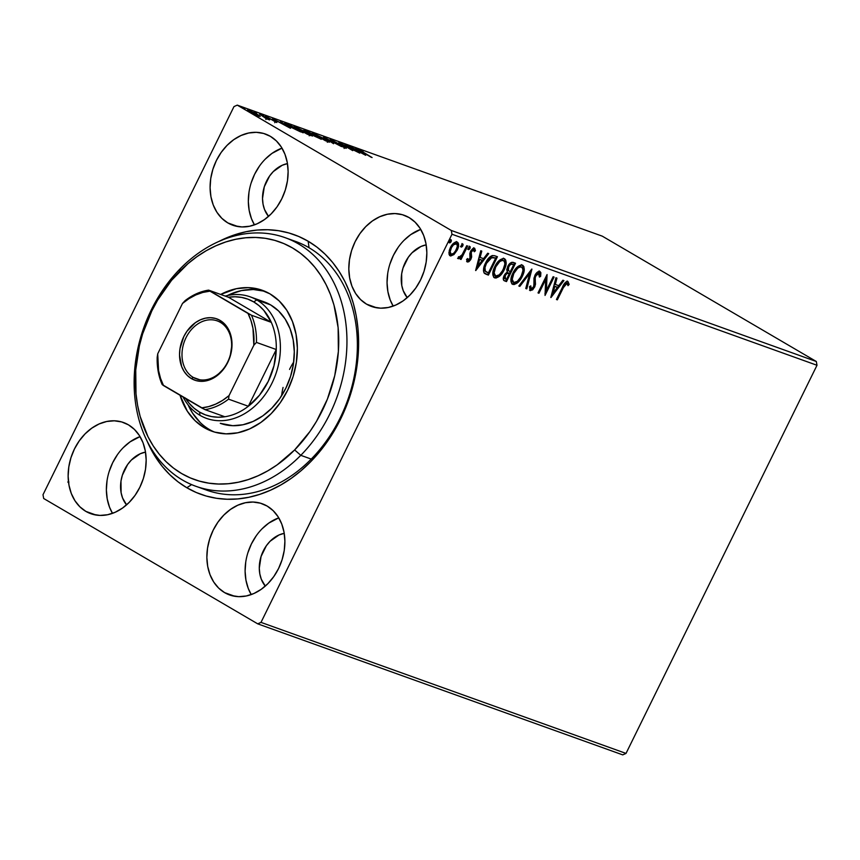 <?xml version="1.0" encoding="UTF-8"?>
<svg xmlns="http://www.w3.org/2000/svg" width="860" height="860" viewBox="0 0 860 860"><rect width="100%" height="100%" fill="white"/><g stroke="black" fill="none" stroke-linecap="round" stroke-linejoin="round"><path stroke-width="1.29" d="M201.197 487.986A132.075 102.652 -70.3 0 0 342.688 412.563A132.075 102.652 -70.3 0 0 309.041 247.723L308.149 241.23A137.944 107.21 109.7 0 1 340.635 419.035A137.944 107.21 109.7 0 1 186.835 487.749L191.597 484.61L186.835 487.749L196.263 492.5L206.174 496.026L216.494 498.273L227.104 499.241L237.908 498.908L248.809 497.284L259.699 494.371L270.47 490.211L281.016 484.846L291.239 478.321L301.043 470.7L310.331 462.046L319.017 452.467L334.239 430.849L340.635 419.035L350.676 393.934L356.75 367.714L358.631 341.356L357.964 328.456L356.244 315.899L353.46 303.806L349.665 292.303L344.892 281.489L339.173 271.481L332.573 262.364L325.144 254.237L316.985 247.164L308.149 241.23L298.721 236.478L288.81 232.952L278.489 230.706L267.879 229.738L257.075 230.072L246.175 231.695L235.285 234.608L218.87 241.466A137.944 107.21 109.7 0 1 308.149 241.23L309.041 247.723A132.075 102.652 109.7 0 1 344.108 409.306A132.075 102.652 109.7 0 1 206.346 490.039L195.919 486.298A132.075 102.652 109.7 0 1 134.504 393.321A132.075 102.652 109.7 0 1 180.288 268.664A132.075 102.652 -70.3 0 0 152.811 451.124A132.075 102.652 -70.3 0 0 300.785 455.327L294.636 449.93A126.205 98.083 109.7 0 1 153.241 445.91A126.205 98.083 109.7 0 1 179.493 271.567L180.288 268.664A132.075 102.652 109.7 0 1 285.154 237.682A132.075 102.652 109.7 0 1 346.58 330.67A132.075 102.652 109.7 0 1 300.785 455.327A132.075 102.652 109.7 0 1 195.919 486.298M85.86 511.388L96.062 515.043L85.86 511.388L92.654 514.291L99.996 515.419L107.618 514.731L115.219 512.248L122.518 508.077L129.215 502.358L135.074 495.338L139.857 487.265L143.383 478.45L145.512 469.248L146.168 459.992L145.329 451.048L143.029 442.771L139.341 435.461L134.418 429.409L128.452 424.84A48.429 37.636 109.7 0 1 141.309 484.083A48.429 37.636 109.7 0 1 90.794 513.689A48.429 37.636 109.7 0 1 85.86 511.388A48.429 37.636 109.7 0 1 73.003 452.134A48.429 37.636 109.7 0 1 123.517 422.529A48.429 37.636 109.7 0 1 128.452 424.84L121.658 421.938L114.316 420.809L106.694 421.497L99.094 423.969L91.794 428.151L85.097 433.859L79.238 440.89L74.454 448.963L70.928 457.778L68.8 466.98L68.133 476.236L68.972 485.169L71.283 493.457L74.97 500.767L79.894 506.819L85.86 511.388M366.532 304.139L376.744 307.805L366.532 304.139L373.326 307.041L380.668 308.17L388.29 307.482L395.89 304.999L403.19 300.828L409.887 295.12L415.745 288.089L420.529 280.016L424.055 271.201L426.184 261.999L426.85 252.743L426.012 243.81L423.7 235.522L420.013 228.212L415.09 222.159L409.123 217.591A48.429 37.636 109.7 0 1 421.981 276.834A48.429 37.636 109.7 0 1 371.466 306.44A48.429 37.636 109.7 0 1 366.532 304.139A48.429 37.636 109.7 0 1 353.675 244.896A48.429 37.636 109.7 0 1 404.189 215.29A48.429 37.636 109.7 0 1 409.123 217.591L402.329 214.688L394.987 213.559L387.365 214.248L379.765 216.731L372.466 220.902L365.769 226.61L359.91 233.641L355.126 241.714L351.6 250.529L349.472 259.731L348.816 268.986L349.654 277.92L351.955 286.208L355.642 293.518L360.566 299.57L366.532 304.139M227.814 222.901L238.016 226.567L227.814 222.901L234.597 225.804L241.95 226.932L249.572 226.244L257.172 223.772L264.461 219.59L271.169 213.882L277.027 206.851L281.8 198.778L285.327 189.963L287.466 180.761L288.121 171.505L287.283 162.572L284.972 154.284L281.295 146.974L276.372 140.922L270.395 136.353A48.429 37.636 109.7 0 1 283.252 195.607A48.429 37.636 109.7 0 1 232.748 225.212A48.429 37.636 109.7 0 1 227.814 222.901A48.429 37.636 109.7 0 1 214.957 163.658A48.429 37.636 109.7 0 1 265.471 134.053A48.429 37.636 109.7 0 1 270.395 136.353L263.611 133.451L256.258 132.322L248.648 133.01L241.036 135.493L233.748 139.664L227.04 145.383L221.192 152.403L216.408 160.476L212.882 169.291L210.743 178.493L210.087 187.749L210.926 196.682L213.237 204.97L216.924 212.28L221.848 218.332L227.814 222.901M224.589 592.615L234.791 596.281L224.589 592.615L231.372 595.529L238.714 596.657L246.336 595.969L253.947 593.486L261.236 589.315L267.944 583.596L273.792 576.566L278.575 568.492L282.101 559.688L284.241 550.475L284.896 541.23L284.058 532.286L281.747 524.009L278.06 516.699L273.136 510.646L267.17 506.078A48.429 37.636 109.7 0 1 280.027 565.321A48.429 37.636 109.7 0 1 229.512 594.926A48.429 37.636 109.7 0 1 224.589 592.615A48.429 37.636 109.7 0 1 211.721 533.372A48.429 37.636 109.7 0 1 262.236 503.767A48.429 37.636 109.7 0 1 267.17 506.078L260.387 503.175L253.033 502.046L245.412 502.735L237.811 505.207L230.523 509.389L223.815 515.097L217.956 522.127L213.183 530.201L209.657 539.005L207.518 548.218L206.862 557.463L207.701 566.407L210.012 574.684L213.689 581.994L218.612 588.057L224.589 592.615M626.015 753.414L260.999 622.382L451.984 234.243L817 365.274L626.015 753.414L622.737 754.876L257.721 623.844L622.737 754.876L626.015 753.414L817 365.274L451.984 234.243L260.999 622.382L257.721 623.844L43.688 498.51L257.721 623.844L260.999 622.382L626.015 753.414M453.94 254.571L457.735 248.927L458.358 243.176L457.154 241.993L455.338 242.101L451.693 245.379L449.318 250.238L449.027 254.313L450.726 255.99L453.94 254.571L453.156 254.108L449.533 255.42L453.156 254.108L453.94 254.571L457.197 250.142C459.089 246.336 459.079 243.627 457.154 241.993C454.456 241.972 452.177 243.864 450.328 247.669L448.898 252.765L450.328 255.882L453.94 254.571M467.657 246.046L466.722 245.702L462.089 254.764L459.971 257.075L459.036 256.796L458.197 258.666L461.089 257.151L460.111 259.118L461.057 259.462L467.657 246.046L466.722 245.702L462.089 254.764L457.885 258.054L458.369 258.774L461.089 257.151L460.111 259.118L461.057 259.462L467.657 246.046M468.173 260.354L467.668 258.505L466.55 259.462L467.421 262.021L468.861 261.719L470.613 259.752L471.656 256.968L471.237 252.313L473.14 249.905L474.053 250.152L474.312 251.754L475.451 250.701L474.698 248.336L472.828 248.54L470.904 250.69L469.829 253.549L469.969 258.871L468.399 260.387L467.668 258.505L466.55 259.462L467.421 262.021L470.936 259.139L471.656 256.968L471.108 252.99L471.517 251.625L473.838 249.938L472.925 249.422L474.312 251.754L475.451 250.701L474.419 248.196L470.538 251.367L469.829 253.549L470.345 257.57L468.173 260.354L467.281 259.838L468.012 260.257M494.618 255.721L492.242 255.549L490.264 256.613L485.556 262.999L483.449 270.696L484.115 272.899L485.846 274.147L488.415 275.092L497.445 256.731L494.618 255.721C491.049 255.226 488.029 257.645 485.556 262.999C483.567 266.707 483.04 269.954 483.997 272.727L488.415 275.092L497.445 256.731L494.618 255.721M515.538 263.235L511.689 262.332L508.174 265.611L506.744 269.524L507.282 271.921L504.831 274.34L503.519 277.232L503.401 279.758L504.788 280.973L506.508 281.585L515.538 263.235L513.108 262.354C510.99 262.117 509.174 263.515 507.679 266.536L507.282 271.921L504.229 275.415C502.81 278.317 503.003 280.166 504.788 280.973L506.508 281.585L515.538 263.235M531.921 269.115L518.827 286.014L519.848 286.38L529.663 273.512L525.772 288.508L526.782 288.874L531.77 269.051L518.827 286.014L519.848 286.38L529.663 273.512L525.772 288.508L526.782 288.874L531.921 269.115M553.13 276.726L546.412 290.39L547.057 274.544L538.016 292.905L538.951 293.238L545.692 279.543L545.036 295.421L554.076 277.06L553.13 276.726L546.412 290.39L547.057 274.544L538.016 292.905L538.951 293.238L545.692 279.543L545.036 295.421L554.076 277.06L553.13 276.726M563.375 287.627L566.461 283.37L567.396 283.692L567.998 285.66L569.169 284.423L567.912 281.478L566.332 281.693L564.773 283.123L556.431 299.506L557.366 299.839L563.375 287.627L562.58 287.165L556.571 299.377L557.366 299.839L563.375 287.627L566.998 283.359L567.998 285.66L569.169 284.423L567.912 281.478C565.59 281.768 563.794 283.639 562.526 287.111L556.431 299.506L557.366 299.839L556.506 299.355L562.58 287.165L563.375 287.627M550.97 297.549L563.902 280.586L562.881 280.22L558.731 285.66L555.313 284.434L556.957 278.102L555.947 277.737L550.808 297.495L563.902 280.586L562.881 280.22L558.731 285.66L555.313 284.434L556.957 278.102L555.947 277.737L550.97 297.549M539.08 270.943L539.833 275.942L540.628 276.404L539.865 271.405L537.822 271.868L535.855 273.792L533.974 278.081L533.899 286.272L531.544 288.863L530.684 288.014L530.77 285.875L529.491 286.735L530.115 290.594L532.673 289.841L534.92 286.444L535.199 277.726L536.533 274.609L539.016 273.319L539.413 277.06L540.628 276.404L540.875 272.706L539.865 271.405C537.898 271.362 536.231 272.706 534.856 275.458L533.619 286.928L531.244 288.81L530.319 288.272L531.018 288.67M521.515 264.644C524.127 266.933 524.116 270.685 521.504 275.899L522.299 276.361L523.643 273.007L523.923 266.772L522.826 265.364L521.117 264.955L517.107 267.18L513.764 271.459L511.528 276.479L510.926 281.403L511.904 283.821L514.087 284.563L517.451 282.875L521.418 277.984L522.299 276.361L521.504 275.899C518.999 281.156 515.86 283.854 512.098 283.972L512.883 284.434C516.656 284.316 519.784 281.618 522.299 276.361C524.912 271.147 524.912 267.396 522.31 265.106C518.548 265.17 515.409 267.825 512.893 273.093C510.227 278.361 510.227 282.144 512.883 284.434L512.044 283.95M503.423 258.15C506.024 260.44 506.024 264.192 503.412 269.406L504.196 269.868L505.551 266.503L505.831 260.279L504.734 258.86L503.014 258.462L499.015 260.688L495.672 264.966L493.436 269.986L492.834 274.899L493.812 277.329L495.994 278.07L499.359 276.382L503.326 271.491L504.196 269.868L503.412 269.406C500.896 274.662 497.768 277.35 493.995 277.479L494.79 277.941C498.553 277.823 501.692 275.125 504.196 269.868C506.819 264.654 506.819 260.902 504.218 258.613C500.456 258.666 497.316 261.332 494.801 266.6C492.135 271.868 492.124 275.651 494.79 277.941L493.952 277.458M475.773 270.556L488.716 253.603L487.695 253.238L483.546 258.666L480.127 257.441L481.772 251.109L480.762 250.744L475.623 270.502L488.716 253.603L487.695 253.238L483.546 258.666L480.127 257.441L481.772 251.109L480.762 250.744L475.773 270.556M469.162 246.121L469.184 247.938L469.979 248.4L469.958 246.594L468.421 247.841L468.324 249.572L470.097 248.131L470.216 246.852L469.549 246.616L468.109 248.927L468.635 249.679L469.678 248.916L469.184 247.938L467.657 249.185M461.981 243.552L462.013 245.358L462.809 245.82L462.777 244.014L461.239 245.261L461.143 247.003L462.927 245.551L463.046 244.283L462.368 244.036L460.938 246.347L461.465 247.1L462.497 246.336L462.013 245.358L460.476 246.616M450.285 239.349L450.317 241.165L451.102 241.628L451.081 239.811L449.543 241.069L449.447 242.799L451.221 241.359L451.339 240.08L450.672 239.843L449.242 242.144L449.769 242.907L450.801 242.144L450.317 241.165L448.78 242.412M233.984 106.586L43 494.726L233.984 106.586L237.263 105.124L602.279 236.156L816.312 361.49L451.296 230.458L237.263 105.124L451.296 230.458L451.984 234.243L451.296 230.458L816.312 361.49L817 365.274L816.312 361.49L602.279 236.156L237.263 105.124L233.984 106.586M248.69 110.091L248.422 110.618L248.69 110.091C246.981 109.607 247.572 110.22 250.475 111.907L259.183 116.229L260.032 116.154L259.333 115.616L248.024 109.876L255.571 114.638L260.171 116.487L257.344 114.38L247.615 109.865M259.473 114.004L266.17 118.658L269.61 119.938L259.473 114.004L266.17 118.658L269.61 119.938L259.473 114.004M276.275 122.367L265.568 116.165L276.856 122.496M286.444 123.679C283.703 122.808 284.402 123.571 288.541 125.969L303.139 132.816L289.272 124.7L284.617 123.195L288.541 125.969L303.139 132.816L289.272 124.7L286.444 123.679L286.068 124.442L286.444 123.679L284.596 123.216M304.935 130.311L304.935 130.311C303.365 129.828 303.72 130.258 305.999 131.591L321.242 139.309L307.364 131.193L303.935 130.075L306.289 131.763L321.242 139.309L307.364 131.193L303.913 130.096L303.397 131.139M323.747 137.073L333.562 143.738L327.015 138.998L341.517 146.598L323.586 137.009L333.562 143.738L327.015 138.998L341.517 146.598L323.747 137.073M344.957 144.684L355.277 150.726L338.872 142.502L352.75 150.629L343.333 144.899L359.77 153.144L345.892 145.018L355.277 150.726L339.087 142.577L352.75 150.629L343.333 144.899L359.77 153.144L344.957 144.684M359.147 149.694L372.09 157.563L360.824 150.951L363.049 151.457L358.953 150.027L371.154 157.229L362.78 152.327L360.587 150.532L363.049 151.457L358.394 149.532M365.693 155.273L355.717 148.543L357.9 150.339L347.762 145.695L365.543 155.219L355.717 148.543L357.9 150.339L347.762 145.695L365.693 155.273M331.1 139.632C329.832 139.266 330.229 139.696 332.293 140.911L345.623 148.146C346.731 148.468 346.376 148.092 344.559 147.028L330.831 139.535L344.237 147.071L340.925 145.931L345.623 148.146L345.096 147.35L330.315 139.471M313.545 133.332L313.19 134.053L313.545 133.332C311.277 132.719 312.159 133.59 316.179 135.923L328.197 141.889C330.412 142.47 329.498 141.588 325.467 139.245L312.191 133.01L325.424 140.739L329.563 142.115L325.467 139.245L312.148 133.042M295.453 126.829L295.098 127.549L295.453 126.829C293.185 126.227 294.066 127.086 298.087 129.43L310.105 135.396C312.309 135.977 311.406 135.095 307.375 132.752L294.098 126.506L307.332 134.246L311.46 135.611L307.375 132.752L294.055 126.549M290.508 128.28L280.532 121.561L282.714 123.345L279.296 122.12L272.577 118.701L290.347 128.226L280.532 121.561L282.714 123.345L279.296 122.12L272.577 118.701L290.508 128.28M263.418 115.638L261.289 114.703L263.794 116.035M256.237 113.058L254.119 112.122L256.613 113.456M244.541 108.865L242.412 107.93L244.917 109.263M126.57 504.874A30.82 23.951 109.7 0 1 122.851 473.742A30.82 23.951 109.7 0 1 145.512 452.091L140.266 453.747L131.354 460.046L127.624 464.518L122.346 475.257L120.981 481.116L121.099 492.694L122.571 497.962L126.57 504.874M407.242 297.625A30.82 23.951 109.7 0 1 403.523 266.503A30.82 23.951 109.7 0 1 426.184 244.842L420.938 246.508L412.026 252.797L408.306 257.269L403.017 268.008L401.663 273.867L401.77 285.445L403.243 290.712L407.242 297.625M268.513 216.387A30.82 23.951 109.7 0 1 264.805 185.266A30.82 23.951 109.7 0 1 287.466 163.604L282.209 165.27L273.308 171.559L269.578 176.031L264.289 186.781L262.515 198.52L263.052 204.207L264.514 209.485L268.513 216.387M265.288 586.101A30.82 23.951 109.7 0 1 261.569 554.979A30.82 23.951 109.7 0 1 284.23 533.329L278.984 534.985L270.083 541.273L266.353 545.745L261.064 556.495L259.29 568.245L259.827 573.932L261.289 579.199L265.288 586.101M43.688 498.51L43 494.726L43.688 498.51M147.167 441.223L155.81 457.498L162.411 466.604L169.828 474.741L177.999 481.804L186.835 487.749A137.944 107.21 109.7 0 1 147.167 441.223M285.154 237.682L295.593 241.434A132.075 102.652 109.7 0 1 309.041 247.723A132.075 102.652 -70.3 0 0 290.304 239.736M262.053 528.825L268.761 523.116L278.769 517.838A48.429 37.636 -70.3 0 0 251.227 594.582L248.25 588.412L245.939 580.134L245.1 571.191L245.756 561.946M256.205 535.855L251.421 543.928L247.895 552.733M265.288 159.1L271.986 153.392L281.994 148.124A48.429 37.636 -70.3 0 0 254.452 224.858L251.475 218.698L249.163 210.41L248.325 201.476L248.992 192.221M259.43 166.13L254.646 174.204L251.12 183.019M404.006 240.338L410.714 234.629L420.723 229.362A48.429 37.636 -70.3 0 0 393.171 306.096L390.193 299.936L387.892 291.647L387.054 282.714L387.709 273.458M398.148 247.368L393.375 255.441L389.849 264.256M123.335 447.587L130.032 441.879L140.051 436.6A48.429 37.636 -70.3 0 0 112.499 513.345L109.521 507.185L107.22 498.897L106.371 489.953L107.038 480.708M117.476 454.617L112.692 462.691L109.166 471.495M359.706 151.51L360.587 150.532M362.275 153.284L356.233 150.231L362.275 153.284M333.25 141.255L332.594 140.492M345.623 148.146L346.311 148.285M343.688 146.727L344.215 147.318M328.197 141.889L329.552 142.158M326.736 141.051L317.114 136.267C313.857 134.364 313.147 133.666 314.996 134.171L324.542 138.911C327.778 140.803 328.509 141.513 326.736 141.051L313.879 134.053L325.499 139.481L327.746 141.083L326.736 141.051L327.81 141.244L327.294 142.287M318.877 138.148L314.19 135.998C312.621 135.074 312.546 134.859 313.954 135.364L318.877 138.148L314.19 135.998C312.621 135.074 312.546 134.859 313.954 135.364L318.877 138.148M313.008 134.708L312.277 135.063L312.535 134.536L306.934 131.924C305.321 130.956 305.268 130.752 306.784 131.3L313.008 134.708L312.696 135.332L313.008 134.708L306.934 131.924C305.321 130.956 305.268 130.752 306.784 131.3L313.008 134.708M314.19 135.998L312.911 135.127L313.954 135.364M310.105 135.396L311.46 135.665M308.643 134.547L299.022 129.774C295.765 127.871 295.055 127.172 296.904 127.678L306.45 132.418C309.686 134.3 310.417 135.009 308.643 134.547L295.765 127.506L307.396 132.988L309.654 134.59L308.643 134.547L309.718 134.751L309.202 135.794M289.755 125.194L300.645 131.924L289.401 126.463L286.595 124.141L289.755 125.194L300.785 131.644L289.067 126.065L286.412 124.184L289.755 125.194M287.089 126.291L281.113 123.098L287.089 126.291M265.955 116.283L265.321 116.154M267.793 117.594L267.299 117.046M265.901 119.54L266.138 118.444M259.183 116.229L260.032 116.154M257.935 115.509L251.41 112.241C249.217 110.972 248.723 110.499 249.938 110.822L256.398 114.036C258.591 115.315 259.107 115.799 257.935 115.509L249.206 110.746L257.613 114.778L258.634 115.573L257.935 115.509L258.634 115.659L258.129 116.691M248.669 111.714L249.185 110.671L249.938 110.822M313.352 134.998L313.911 133.913L314.996 134.171M306.934 131.924L305.644 131.021L306.784 131.3M295.26 128.506L295.818 127.42L296.904 127.678M285.896 125.216L286.595 124.141M68.778 481.933L67.843 482.137M567.127 281.016L569.169 284.423L568.374 283.961L567.761 284.617L568.374 283.961L567.718 281.435M566.202 282.897L562.58 287.165L564.622 283.66L566.364 282.972M556.13 277.802L554.528 283.972L555.313 284.434L554.528 283.972L556.13 277.802M562.999 280.263L551.303 295.603L562.999 280.263M556.613 286.939L554.001 285.993L552.281 292.626L553.066 293.088L554.786 286.455L554.001 285.993L552.281 292.626L553.066 293.088L554.786 286.455L557.409 287.401L554.001 285.993L557.409 287.401L553.066 293.088L557.409 287.401L556.613 286.939M553.206 276.748L544.939 293.55L553.206 276.748M544.896 279.081L545.692 279.543L544.896 279.081L538.166 292.776L538.951 293.238L538.091 292.744L544.896 279.081M546.38 275.92L545.627 289.917L546.412 290.39L545.627 289.917L546.38 275.92M538.457 272.996L539.413 277.06L540.628 276.404L539.586 276.082L540.177 272.91L539.532 271.223M539.016 273.319L538.22 272.856L534.985 275.35L535.78 275.823L539.155 273.394L538.36 272.932M535.199 277.726L535.78 275.823L534.985 275.35L534.404 277.264L535.199 277.726L534.404 277.264L534.511 280.747L535.307 281.209L535.199 277.726M535.49 284.219L535.307 281.209L534.511 280.747L534.694 283.757L535.49 284.219L534.694 283.757L533.802 286.724L534.587 287.186L535.49 284.219M531.244 288.81L530.77 285.875L529.491 286.735L530.308 290.691L534.587 287.186L533.802 286.724L529.513 290.218L531.878 289.379L533.802 286.724L534.716 283.488L534.608 276.307L536.457 273.405L538.392 272.942M529.878 286.477L530.319 288.272L529.889 286.294M530.641 270.534L525.997 288.401L526.782 288.874L525.815 288.337L530.641 270.534M528.868 273.05L529.663 273.512L528.868 273.05L519.053 285.918L519.848 286.38L518.935 285.875L528.868 273.05M511.829 283.854L515.419 283.305L519.634 279.081L522.848 272.534L523.428 267.653M523.181 266.471L522.482 265.256M512.764 281.983L511.56 280.166L511.603 277.027L513.033 272.964L515.645 268.986M516.419 268.18L519.128 266.514L521.042 266.74M513.205 282.134L512.979 282.069C510.904 280.188 510.926 277.146 513.033 272.964L513.828 273.426L513.033 272.964C515.054 268.707 517.591 266.568 520.622 266.536L521.267 266.912M513.775 282.531L512.216 279.36L513.828 273.426L517.741 268.191L519.913 266.987L521.633 267.094L522.687 268.352L522.934 270.685L521.02 276.694L517.376 281.338L513.775 282.531C511.7 280.65 511.711 277.619 513.828 273.426C515.85 269.169 518.376 267.03 521.418 266.998C523.471 268.857 523.461 271.868 521.354 276.028C519.343 280.263 516.817 282.435 513.775 282.531L512.678 281.94M503.702 280.392L505.712 281.123L514.678 262.923L505.712 281.123L506.508 281.585L503.874 280.467M504.218 280.715L504.788 280.973M508.679 270.825L507.282 269.513L507.583 266.944M507.819 266.406L508.615 266.88C509.808 264.654 511.141 263.826 512.614 264.396L513.678 264.783L510.324 271.609L508.464 270.685L508.615 266.88L507.819 266.406L509.711 264.084L511.818 263.934C510.346 263.364 509.012 264.192 507.819 266.406L507.669 270.223L509.055 270.975M504.562 278.489L503.81 277.393L504.788 274.523L506.68 272.738L508.12 272.856C506.733 272.33 505.487 273.136 504.379 275.254L504.734 278.554M506.497 279.371L504.68 278.231L505.175 275.716L504.379 275.254L505.175 275.716C506.271 273.598 507.518 272.803 508.916 273.319L508.12 272.856L509.399 273.491L508.604 273.018L509.399 273.491L506.497 279.371L505.529 279.027L505.175 275.716L506.927 273.491L509.399 273.491L506.497 279.371M507.669 270.223L508.464 270.685L508.056 268.503L509.582 265.396L511.077 264.267L512.614 264.396L511.818 263.934L513.678 264.783L512.883 264.31L513.678 264.783L510.324 271.609L508.464 270.685M505.529 279.027L504.422 278.414M493.737 277.361L497.327 276.812L501.541 272.588L504.755 266.041L505.336 261.161M505.089 259.967L504.39 258.763M494.672 275.49L493.468 273.663L493.511 270.534L494.941 266.471L497.553 262.493M498.327 261.687L501.025 260.021L502.939 260.247M495.113 275.641L494.887 275.576C492.812 273.695 492.823 270.653 494.941 266.471L495.736 266.933L494.941 266.471C496.962 262.214 499.499 260.075 502.53 260.043L503.164 260.419M495.683 276.038L494.113 272.867L495.736 266.933L499.638 261.687L501.821 260.483L503.53 260.601L504.594 261.859L504.841 264.192L502.928 270.201L499.284 274.834L495.683 276.038C493.597 274.157 493.618 271.115 495.736 266.933C497.757 262.676 500.283 260.537 503.326 260.505C505.379 262.364 505.358 265.375 503.261 269.535C501.251 273.77 498.714 275.931 495.683 276.038L494.586 275.437M484.363 273.329L487.62 274.63L496.575 256.43L487.62 274.63L488.415 275.092L484.803 273.566M485.674 271.609L484.363 270.373L484.04 268.137L487.222 260.257L491.049 257.022L495.586 258.279L488.405 272.878L486.298 271.986M485.352 271.169C484.47 268.997 484.846 266.385 486.491 263.332L485.696 262.87C484.062 265.923 483.675 268.535 484.556 270.707L485.352 271.169L484.975 267.567L486.491 263.332L491.845 257.495L491.049 257.022L485.696 262.87L486.491 263.332L491.049 257.785L494.575 257.925L491.049 257.022L495.586 258.279L493.79 257.462L495.586 258.279L488.405 272.878L485.352 271.169M480.944 250.808L479.342 256.979L480.127 257.441L479.342 256.979L480.944 250.808M487.813 253.281L476.117 268.621L487.813 253.281M481.428 259.946L478.816 259.01L477.085 265.643L477.88 266.106L479.6 259.473L478.816 259.01L477.085 265.643L477.88 266.106L479.6 259.473L482.223 260.408L478.816 259.01L482.223 260.408L477.88 266.106L482.223 260.408L481.428 259.946M466.926 259.15L467.281 259.838L466.926 259.15M473.634 247.734L475.451 250.701L474.247 250.625L474.15 248.078M473.72 249.884L472.925 249.422L470.721 251.163L471.517 251.625L470.721 251.163L470.312 252.528L471.42 254.732L470.624 254.27L470.861 256.506L471.656 256.968L470.861 256.506L470.14 258.677L470.936 259.139L470.14 258.677L466.625 261.558M466.84 261.612L468.829 260.612L470.592 257.591L470.721 251.163L472.033 249.604L473.269 249.69M468.066 249.163L469.42 246.39M466.786 245.734L460.261 258.989L461.057 259.462L460.186 258.967L466.786 245.734M460.433 256.764L461.089 257.151L460.433 256.764M460.293 256.678L457.584 258.312M457.885 258.054L458.369 258.774M457.896 258.355L459.971 257.022M460.885 246.583L462.25 243.821M449.705 255.527L450.328 255.882L449.705 255.527M456.37 241.531C458.283 243.165 458.305 245.874 456.402 249.669L457.197 250.142L456.402 249.669L454.112 253.141M454.951 252.098L457.606 246.293L457.079 241.972M450.199 253.711L449.371 251.195L450.715 247.089L452.747 244.326L455.843 243.315M451.135 254.237L450.167 251.657L451.5 247.551L453.542 244.788L456.628 243.788L457.369 246.153L456.036 250.238L453.628 253.345L451.135 254.237C449.791 252.915 449.834 250.83 451.274 248.002C452.629 245.143 454.316 243.692 456.348 243.649C457.735 244.917 457.703 246.97 456.262 249.787C454.908 252.657 453.198 254.141 451.135 254.237L450.35 253.775C448.995 252.442 449.038 250.368 450.479 247.529L451.274 248.002L450.479 247.529C451.833 244.681 453.532 243.229 455.553 243.186L455.983 243.434M456.348 243.649L455.811 243.305M449.189 242.391L450.554 239.618M264.095 301.849A64.564 50.181 109.7 0 1 294.12 347.3A64.564 50.181 109.7 0 1 271.728 408.242L262.794 415.864L253.076 421.443L242.939 424.765L232.78 425.689L220.278 423.324M211.775 431.183A74.841 58.168 109.7 0 0 271.201 413.628L280.242 402.76L287.627 390.279L293.067 376.659L296.356 362.425L297.366 348.128L296.055 334.325L292.475 321.522L286.778 310.234L279.156 300.892L269.922 293.84L259.43 289.368L248.067 287.638L236.296 288.713L220.665 294.453A74.841 58.168 109.7 0 1 262.343 290.304A74.841 58.168 109.7 0 1 297.151 342.989A74.841 58.168 109.7 0 1 271.201 413.628L260.849 422.464L249.583 428.936L237.833 432.784L226.051 433.859L214.699 432.118L204.196 427.646L194.973 420.604L187.351 411.252L180.019 395.245A74.841 58.168 109.7 0 0 211.775 431.183L211.979 431.258M264.923 291.325A74.841 58.168 -70.3 0 0 227.395 295.539M311.212 459.068L300.785 455.327L311.212 459.068M294.636 449.93L309.879 431.602L316.491 421.368L327.348 399.244L334.744 375.648L338.378 351.482L338.13 327.671L333.992 305.128L330.509 294.614L326.123 284.724L320.887 275.576L314.846 267.245L308.041 259.817L300.57 253.356L292.475 247.927L283.854 243.595L274.781 240.381L265.342 238.327L255.624 237.457L245.734 237.779L235.769 239.274L225.804 241.939L215.957 245.756L206.303 250.679L196.951 256.656L187.985 263.644L171.549 280.338L157.638 300.129L151.801 310.944L142.62 333.906L139.385 345.838L135.74 370.004L135.998 393.815L137.589 405.307L140.137 416.358L147.995 436.762L153.241 445.91L159.283 454.241L166.077 461.68L173.559 468.141L181.653 473.559L190.275 477.902L199.348 481.106L208.786 483.159L218.494 484.029L228.384 483.718L238.36 482.213L248.325 479.547L258.172 475.731L267.825 470.807L277.178 464.83L294.636 449.93L300.785 455.327A132.075 102.652 -70.3 0 0 328.262 272.856A132.075 102.652 -70.3 0 0 180.288 268.664L179.493 271.567A126.205 98.083 109.7 0 1 320.887 275.576A126.205 98.083 109.7 0 1 294.636 449.93M200.186 422.475L192.565 413.123L188.136 404.92A74.841 58.168 -70.3 0 0 214.409 432.042M264.644 291.239L253.291 289.508L241.509 290.583L229.76 294.432M261.569 301.032L270.631 304.902L278.597 310.976L285.165 319.038L290.089 328.778L293.174 339.818L294.303 351.729L293.432 364.07L290.594 376.347L285.896 388.096L279.532 398.868L271.728 408.242A64.564 50.181 109.7 0 1 220.461 423.389L220.633 423.453M293.712 361.985A64.564 50.181 -70.3 0 0 289.54 369.402M283.058 387.441A64.564 50.181 -70.3 0 0 281.575 395.815M193.263 377.422A30.82 23.951 -70.3 0 0 227.631 362.071A30.82 23.951 -70.3 0 0 220.364 322.349L220.095 320.404A32.583 25.316 109.7 0 1 227.771 362.393A32.583 25.316 109.7 0 1 191.447 378.626L193.263 377.422L199.767 379.754L193.263 377.422A30.82 23.951 109.7 0 1 185.083 339.721A30.82 23.951 109.7 0 1 217.225 320.887A30.82 23.951 109.7 0 1 220.364 322.349A30.82 23.951 109.7 0 1 228.556 360.05A30.82 23.951 109.7 0 1 196.402 378.894A30.82 23.951 109.7 0 1 193.263 377.422L191.447 378.626L187.437 375.551L184.126 371.477L181.643 366.564L179.525 354.976L179.966 348.752L183.782 336.636L186.996 331.197L195.446 322.629L200.348 319.823L205.465 318.157L210.593 317.695L215.537 318.447L220.095 320.404L224.116 323.478L227.427 327.552L229.91 332.465L232.028 344.054L230.147 356.47L227.771 362.393L224.557 367.833L216.107 376.4L211.205 379.206L206.088 380.873L200.96 381.335L196.016 380.582L191.447 378.626A32.583 25.316 109.7 0 1 183.782 336.636A32.583 25.316 109.7 0 1 220.095 320.404L220.364 322.349A30.82 23.951 -70.3 0 0 186.007 337.7A30.82 23.951 -70.3 0 0 193.263 377.422M185.308 397.976L189.393 403.555L194.166 408.285L199.531 412.08L199.982 415.326A64.564 50.181 -70.3 0 0 271.975 383.151A64.564 50.181 -70.3 0 0 256.764 299.925L270.663 304.924L256.764 299.925A64.564 50.181 -70.3 0 0 225.18 296.077A64.564 50.181 109.7 0 1 250.185 296.85A64.564 50.181 109.7 0 1 256.764 299.925L253.732 301.925A61.63 47.902 109.7 0 1 271.298 322.349L251.485 315.233L208.614 290.132L228.427 297.238L271.298 322.349L263.87 310.449L259.096 305.719L253.732 301.925L247.874 299.14L241.628 297.42L235.102 296.775L228.427 297.238A61.63 47.902 109.7 0 1 253.732 301.925L256.764 299.925A64.564 50.181 109.7 0 1 273.91 378.927A64.564 50.181 109.7 0 1 206.561 418.401A64.564 50.181 109.7 0 1 199.982 415.326A64.564 50.181 109.7 0 1 183.062 397.019A64.564 50.181 -70.3 0 0 199.982 415.326L199.531 412.08A61.63 47.902 109.7 0 1 185.663 398.546M276.264 349.525L248.346 406.253L259.494 395.202L268.255 381.367L273.974 365.769L276.264 349.525A61.63 47.902 109.7 0 1 248.346 406.253A61.63 47.902 109.7 0 1 224.836 416.756A61.63 47.902 109.7 0 1 199.531 412.08L205.389 414.864L211.646 416.584L218.16 417.218L224.836 416.756A61.63 47.902 -70.3 0 0 248.346 406.253L228.534 399.147L229.061 395.579L253.84 345.225L256.452 342.409L276.264 349.525L248.346 406.253L228.534 399.147A61.63 47.902 109.7 0 1 205.024 409.65L224.836 416.756L205.024 409.65A61.63 47.902 -70.3 0 0 228.534 399.147L229.061 395.579L253.84 345.225L252.98 328.423L250.991 320.619L248.024 313.448L209.98 291.164L202.863 292.432L195.8 294.948L188.963 298.646L182.492 303.451L157.713 353.804L157.186 357.362A61.63 47.902 -70.3 0 0 162.153 384.538L205.024 409.65L201.573 407.866L208.69 406.597L215.752 404.082L222.589 400.384L229.061 395.579A59.877 46.537 109.7 0 1 201.573 407.866L163.518 385.581A59.877 46.537 109.7 0 1 157.713 353.804L158.573 370.606L160.551 378.411L163.518 385.581L162.153 384.538A61.63 47.902 109.7 0 1 157.186 357.362L157.713 353.804L182.492 303.451A59.877 46.537 109.7 0 1 209.98 291.164L208.614 290.132L228.427 297.238L271.298 322.349A61.63 47.902 109.7 0 1 276.264 349.525A61.63 47.902 -70.3 0 0 271.298 322.349L251.485 315.233A61.63 47.902 109.7 0 1 256.452 342.409L276.264 349.525M185.104 300.635L182.492 303.451L185.104 300.635A61.63 47.902 109.7 0 1 208.614 290.132A61.63 47.902 -70.3 0 0 185.104 300.635M256.452 342.409A61.63 47.902 -70.3 0 0 251.485 315.233L248.024 313.448A59.877 46.537 109.7 0 1 253.84 345.225L256.452 342.409M332.035 140.384L331.519 141.427M344.623 147.404L344.108 148.457M312.9 135.084L312.384 136.127M305.633 130.989L305.117 132.042M275.243 121.669L274.727 122.722M266.944 116.981L266.428 118.024M254.065 112.058L253.549 113.101M68.123 481.535L68.918 481.998M567.127 283.424L566.342 282.962M459.283 257.151L458.487 256.688M264.278 301.914L250.185 296.85"/></g></svg>
